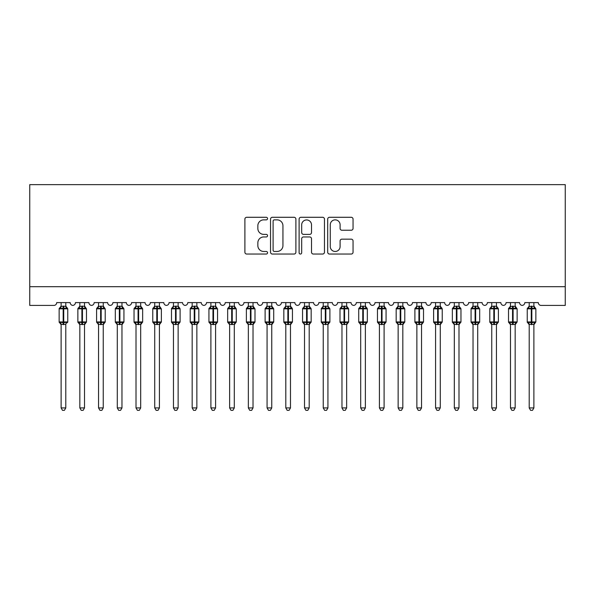 <?xml version="1.0" encoding="UTF-8"?>
<svg xmlns="http://www.w3.org/2000/svg" width="595" height="595" viewBox="0 0 595 595"><rect width="100%" height="100%" fill="white"/><g stroke="black" fill="none" stroke-linecap="round" stroke-linejoin="round"><path stroke-width="0.89" d="M267.542 218.573A1.287 1.287 0 0 0 266.255 217.287L246.732 217.287A1.837 1.837 0 0 0 244.895 219.124L244.895 252.206A1.837 1.837 0 0 0 246.732 254.043L266.255 254.043A1.287 1.287 0 0 0 267.542 252.756A1.287 1.287 0 0 0 266.255 251.469L263.726 251.469A5.883 5.883 0 0 1 257.851 245.586L257.851 242.834A5.883 5.883 0 0 1 263.726 236.951L266.255 236.951A1.287 1.287 0 0 0 267.542 235.665A1.287 1.287 0 0 0 266.255 234.378L263.726 234.378A5.883 5.883 0 0 1 257.851 228.495L257.851 225.743A5.883 5.883 0 0 1 263.726 219.86L266.255 219.86A1.287 1.287 0 0 0 267.542 218.573M351.214 230.243A1.837 1.837 0 0 0 353.051 228.406L353.051 219.124A1.837 1.837 0 0 0 351.214 217.287L329.526 217.287A1.837 1.837 0 0 0 327.689 219.124L327.689 252.206A1.837 1.837 0 0 0 329.526 254.043L351.214 254.043A1.837 1.837 0 0 0 353.051 252.206L353.051 240.997A1.837 1.837 0 0 0 351.214 239.16L341.932 239.16A1.837 1.837 0 0 0 340.095 240.997L340.095 246.553A4.916 4.916 0 0 1 335.178 251.469A4.916 4.916 0 0 1 330.262 246.553L330.262 224.776A4.916 4.916 0 0 1 335.178 219.86A4.916 4.916 0 0 1 340.095 224.776L340.095 228.406A1.837 1.837 0 0 0 341.932 230.243L351.214 230.243M565.25 286.686L565.25 184.643L29.75 184.643L29.75 305.413L53.907 305.413A2.811 2.811 0 0 0 56.711 302.602L70.195 302.602A2.811 2.811 0 0 0 72.813 305.406A2.811 2.811 0 0 0 75.439 302.602L88.915 302.602A2.811 2.811 0 0 0 91.541 305.406A2.811 2.811 0 0 0 94.159 302.602L107.643 302.602A2.811 2.811 0 0 0 110.261 305.406A2.811 2.811 0 0 0 112.886 302.602L126.363 302.602A2.811 2.811 0 0 0 128.989 305.406A2.811 2.811 0 0 0 131.607 302.602L145.091 302.602A2.811 2.811 0 0 0 147.709 305.406A2.811 2.811 0 0 0 150.334 302.602L163.811 302.602A2.811 2.811 0 0 0 166.436 305.406A2.811 2.811 0 0 0 169.054 302.602L182.539 302.602A2.811 2.811 0 0 0 185.157 305.406A2.811 2.811 0 0 0 187.782 302.602L201.259 302.602A2.811 2.811 0 0 0 203.884 305.406A2.811 2.811 0 0 0 206.502 302.602L219.986 302.602A2.811 2.811 0 0 0 222.604 305.406A2.811 2.811 0 0 0 225.23 302.602L238.707 302.602A2.811 2.811 0 0 0 241.332 305.406A2.811 2.811 0 0 0 243.95 302.602L257.434 302.602A2.811 2.811 0 0 0 260.052 305.406A2.811 2.811 0 0 0 262.67 302.602L276.154 302.602A2.811 2.811 0 0 0 278.78 305.406A2.811 2.811 0 0 0 281.398 302.602L294.882 302.602A2.811 2.811 0 0 0 297.5 305.406A2.811 2.811 0 0 0 300.118 302.602L313.602 302.602A2.811 2.811 0 0 0 316.22 305.406A2.811 2.811 0 0 0 318.846 302.602L332.33 302.602A2.811 2.811 0 0 0 334.948 305.406A2.811 2.811 0 0 0 337.566 302.602L351.05 302.602A2.811 2.811 0 0 0 353.668 305.406A2.811 2.811 0 0 0 356.293 302.602L369.77 302.602A2.811 2.811 0 0 0 372.396 305.406A2.811 2.811 0 0 0 375.014 302.602L388.498 302.602A2.811 2.811 0 0 0 391.116 305.406A2.811 2.811 0 0 0 393.741 302.602L407.218 302.602A2.811 2.811 0 0 0 409.843 305.406A2.811 2.811 0 0 0 412.461 302.602L425.946 302.602A2.811 2.811 0 0 0 428.564 305.406A2.811 2.811 0 0 0 431.189 302.602L444.666 302.602A2.811 2.811 0 0 0 447.291 305.406A2.811 2.811 0 0 0 449.909 302.602L463.393 302.602A2.811 2.811 0 0 0 466.011 305.406A2.811 2.811 0 0 0 468.637 302.602L482.114 302.602A2.811 2.811 0 0 0 484.739 305.406A2.811 2.811 0 0 0 487.357 302.602L500.841 302.602A2.811 2.811 0 0 0 503.459 305.406A2.811 2.811 0 0 0 506.085 302.602L519.561 302.602A2.811 2.811 0 0 0 522.187 305.406A2.811 2.811 0 0 0 524.805 302.602L538.289 302.602A2.811 2.811 0 0 0 541.093 305.413L565.25 305.413L565.25 286.686L29.75 286.686M295.894 219.124A1.837 1.837 0 0 0 294.056 217.287L272.369 217.287A1.837 1.837 0 0 0 270.532 219.124L270.532 252.206A1.837 1.837 0 0 0 272.369 254.043L294.056 254.043A1.837 1.837 0 0 0 295.894 252.206L295.894 219.124M300.944 217.287L322.631 217.287A1.837 1.837 0 0 1 324.468 219.124L324.468 252.206A1.837 1.837 0 0 1 322.631 254.043L313.349 254.043A1.837 1.837 0 0 1 311.512 252.206L311.512 238.788A1.837 1.837 0 0 0 309.675 236.951L303.517 236.951A1.837 1.837 0 0 0 301.68 238.788L301.68 252.756A1.287 1.287 0 0 1 300.393 254.043A1.287 1.287 0 0 1 299.107 252.756L299.107 219.124A1.837 1.837 0 0 1 300.944 217.287M274.392 219.86A1.287 1.287 0 0 0 273.105 221.147L273.105 250.183A1.287 1.287 0 0 0 274.392 251.469L277.054 251.469A5.883 5.883 0 0 0 282.937 245.586L282.937 225.743A5.883 5.883 0 0 0 277.054 219.86L274.392 219.86M311.512 224.865A4.916 4.916 0 0 0 306.596 219.949A4.916 4.916 0 0 0 301.68 224.865L301.68 232.541A1.837 1.837 0 0 0 303.517 234.378L309.675 234.378A1.837 1.837 0 0 0 311.512 232.541L311.512 224.865M65.792 302.602L65.792 306.328A2.06 1.964 180 0 0 66.878 308.039L66.469 308.641L63.732 307.987L60.43 308.641L59.76 307.95A0.937 0.937 0 0 0 59.143 308.827L59.143 321.932A0.937 0.937 0 0 0 59.76 322.817L60.43 322.118L63.174 322.78L66.469 322.118L66.878 322.721A2.06 1.964 -0 0 0 65.792 324.446L61.114 324.349L61.114 407.925L65.792 407.925L65.792 324.439M61.114 302.602L61.114 306.41L63.174 306.135L63.174 321.932L67.756 321.932L67.756 308.827L59.143 308.827L59.143 321.932L63.174 321.932L63.174 324.632M63.174 306.135L65.792 306.313M65.792 324.349L66.469 322.118L63.732 322.78L63.732 306.135M60.43 308.641L61.114 306.41M66.09 307.593L66.469 308.641M60.43 322.118L61.114 324.349M65.792 407.925L64.386 410.357L62.52 410.357L61.114 407.925M67.756 308.827L67.146 307.95A0.937 0.937 0 0 1 67.413 308.098M67.146 322.817L67.756 321.932A0.937 0.937 0 0 1 67.711 322.237M60.028 322.721L60.028 322.721A2.06 1.964 -0 0 1 61.114 324.446M84.52 302.602L84.52 306.313A2.06 1.964 180 0 0 85.598 308.039L85.197 308.641L82.46 307.987L79.157 308.641L78.488 307.95A0.937 0.937 0 0 0 77.871 308.827L77.871 321.932A0.937 0.937 0 0 0 78.488 322.817L77.871 321.932L86.483 321.932A0.937 0.937 0 0 1 86.431 322.237M84.52 324.349L85.197 322.118L82.46 322.78L85.197 322.118L85.598 322.721A2.06 1.964 -0 0 0 84.52 324.446L79.834 324.349L79.834 407.925L84.52 407.925L84.52 324.439M79.834 324.751L78.488 322.817L79.157 322.118L82.46 322.78L82.46 308.827L77.871 308.827L79.834 306.016M103.24 302.602L103.24 306.313A2.06 1.964 180 0 0 104.326 308.039L103.917 308.641L101.18 307.987L97.877 308.641L97.208 307.95A0.937 0.937 0 0 0 96.591 308.827L96.591 321.932A0.937 0.937 0 0 0 97.208 322.817L96.591 321.932L105.203 321.932A0.937 0.937 0 0 1 105.159 322.237M103.24 324.349L103.917 322.118L101.18 322.78L103.917 322.118L104.326 322.721A2.06 1.964 -0 0 0 103.24 324.446L98.562 324.349L98.562 407.925L103.24 407.925L103.24 324.439M98.562 324.751L97.208 322.817L97.877 322.118L101.18 322.78L101.18 308.827L96.591 308.827L98.562 306.016M122.339 307.191L123.314 307.95A0.937 0.937 0 0 1 123.589 308.098M121.968 302.602L121.968 306.313A2.06 1.964 180 0 0 123.046 308.039L122.644 308.641L119.907 307.987L116.605 308.641L115.936 307.95A0.937 0.937 0 0 0 115.318 308.827L115.318 321.932A0.937 0.937 0 0 0 115.936 322.817L115.318 321.932L123.931 321.932A0.937 0.937 0 0 1 123.879 322.237M121.968 324.349L122.644 322.118L119.907 322.78L122.644 322.118L123.046 322.721A2.06 1.964 -0 0 0 121.968 324.446L117.282 324.349L117.282 407.925L121.968 407.925L121.968 324.439M117.282 324.751L115.936 322.817L116.605 322.118L119.907 322.78L119.907 308.827L115.318 308.827L117.282 306.016M141.06 307.191L142.041 307.95A0.937 0.937 0 0 1 142.309 308.098M140.688 302.602L140.688 306.313A2.06 1.964 180 0 0 141.774 308.039L141.365 308.641L138.628 307.987L135.325 308.641L134.656 307.95A0.937 0.937 0 0 0 134.039 308.827L134.039 321.932A0.937 0.937 0 0 0 134.656 322.817L134.039 321.932L142.651 321.932A0.937 0.937 0 0 1 142.607 322.237M140.688 324.349L141.365 322.118L138.628 322.78L141.365 322.118L141.774 322.721A2.06 1.964 -0 0 0 140.688 324.446L136.01 324.349L136.01 407.925L140.688 407.925L140.688 324.439M136.01 324.751L134.656 322.817L135.325 322.118L138.628 322.78L138.628 308.827L134.039 308.827L136.01 306.016M85.866 322.817L84.52 324.751L86.483 321.932L86.483 308.827L82.46 308.827L82.46 306.135L84.52 306.328M79.834 302.602L79.834 306.41L82.46 306.135M79.157 308.641L79.834 306.41M84.81 307.593L85.197 308.641M79.157 322.118L79.834 324.349M84.52 407.925L83.114 410.357L81.24 410.357L79.834 407.925M104.594 322.817L103.24 324.751L105.203 321.932L105.203 308.827L101.18 308.827L101.18 306.135L103.24 306.328M98.562 302.602L98.562 306.41L101.18 306.135M97.877 308.641L98.562 306.41M103.537 307.593L103.917 308.641M97.877 322.118L98.562 324.349M103.24 407.925L101.834 410.357L99.967 410.357L98.562 407.925M123.314 322.817L121.968 324.751L123.931 321.932L123.931 308.827L119.907 308.827L119.907 306.135L121.968 306.328M117.282 302.602L117.282 306.41L119.907 306.135M116.605 308.641L117.282 306.41M122.258 307.593L122.644 308.641M116.605 322.118L117.282 324.349M121.968 407.925L120.562 410.357L118.688 410.357L117.282 407.925M142.041 322.817L140.688 324.751L142.651 321.932L142.651 308.827L138.628 308.827L138.628 306.135L140.688 306.328M136.01 302.602L136.01 306.41L138.628 306.135M135.325 308.641L136.01 306.41M140.985 307.593L141.365 308.641M135.325 322.118L136.01 324.349M140.688 407.925L139.282 410.357L137.415 410.357L136.01 407.925M159.415 302.602L159.415 306.313A2.06 1.964 180 0 0 160.494 308.039L160.092 308.641L157.355 307.987L154.053 308.641L153.376 307.95A0.937 0.937 0 0 0 152.766 308.827L152.766 321.932A0.937 0.937 0 0 0 153.376 322.817L152.766 321.932L161.379 321.932A0.937 0.937 0 0 1 161.327 322.237M159.415 324.349L160.092 322.118L157.355 322.78L160.092 322.118L160.494 322.721A2.06 1.964 -0 0 0 159.415 324.446L154.73 324.349L154.73 407.925L159.415 407.925L159.415 324.439M154.73 324.751L153.376 322.817L154.053 322.118L157.355 322.78L157.355 308.827L152.766 308.827L154.73 306.016M160.762 322.817L159.415 324.751L161.379 321.932L161.379 308.827L157.355 308.827L157.355 306.135L159.415 306.328M154.73 302.602L154.73 306.41L157.355 306.135M154.053 308.641L154.73 306.41M159.705 307.593L160.092 308.641M154.053 322.118L154.73 324.349M159.415 407.925L158.01 410.357L156.135 410.357L154.73 407.925M178.507 307.191L179.489 307.95A0.937 0.937 0 0 1 179.757 308.098M178.136 302.602L178.136 306.313A2.06 1.964 180 0 0 179.214 308.039L178.812 308.641L176.075 307.987L172.773 308.641L172.104 307.95A0.937 0.937 0 0 0 171.486 308.827L171.486 321.932A0.937 0.937 0 0 0 172.104 322.817L171.486 321.932L180.099 321.932A0.937 0.937 0 0 1 180.047 322.237M178.136 324.349L178.812 322.118L176.075 322.78L178.812 322.118L179.214 322.721A2.06 1.964 -0 0 0 178.136 324.446L173.45 324.349L173.457 407.925L178.136 407.925L178.136 324.439M173.457 324.751L172.104 322.817L172.773 322.118L176.075 322.78L176.075 308.827L171.486 308.827L173.457 306.016M179.489 322.817L178.136 324.751L180.099 321.932L180.099 308.827L176.075 308.827L176.075 306.135L178.136 306.328M173.457 302.602L173.45 306.41L176.075 306.135M172.773 308.641L173.45 306.41M178.433 307.593L178.812 308.641M172.773 322.118L173.45 324.349M178.136 407.925L176.73 410.357L174.863 410.357L173.457 407.925M196.863 302.602L196.863 306.313A2.06 1.964 180 0 0 197.942 308.039L197.54 308.641L194.803 307.987L191.501 308.641L190.824 307.95A0.937 0.937 0 0 0 190.214 308.827L190.214 321.932A0.937 0.937 0 0 0 190.824 322.817L190.214 321.932L198.827 321.932A0.937 0.937 0 0 1 198.775 322.237M196.863 324.349L197.54 322.118L194.803 322.78L197.54 322.118L197.942 322.721A2.06 1.964 -0 0 0 196.863 324.446L192.178 324.349L192.178 407.925L196.863 407.925L196.863 324.439M192.178 324.751L190.824 322.817L191.501 322.118L194.803 322.78L194.803 308.827L190.214 308.827L192.178 306.016M198.209 322.817L196.863 324.751L198.827 321.932L198.827 308.827L194.803 308.827L194.803 306.135L196.863 306.328M192.178 302.602L192.178 306.41L194.803 306.135M191.501 308.641L192.178 306.41M197.153 307.593L197.54 308.641M191.501 322.118L192.178 324.349M196.863 407.925L195.458 410.357L193.583 410.357L192.178 407.925M215.583 302.602L215.583 306.313A2.06 1.964 180 0 0 216.662 308.039L216.26 308.641L213.523 307.987L210.221 308.641L209.552 307.95A0.937 0.937 0 0 0 208.934 308.827L208.934 321.932A0.937 0.937 0 0 0 209.552 322.817L208.934 321.932L217.547 321.932A0.937 0.937 0 0 1 217.495 322.237M215.583 324.349L216.26 322.118L213.523 322.78L216.26 322.118L216.662 322.721A2.06 1.964 -0 0 0 215.583 324.446L210.898 324.349L210.905 407.925L215.583 407.925L215.583 324.439M210.905 324.751L209.552 322.817L210.221 322.118L213.523 322.78L213.523 308.827L208.934 308.827L210.905 306.016M216.937 322.817L215.583 324.751L217.547 321.932L217.547 308.827L213.523 308.827L213.523 306.135L215.583 306.328M210.905 302.602L210.898 306.41L213.523 306.135M210.221 308.641L210.898 306.41M215.881 307.593L216.26 308.641M210.221 322.118L210.898 324.349M215.583 407.925L214.178 410.357L212.311 410.357L210.905 407.925M234.304 302.602L234.304 306.313A2.06 1.964 180 0 0 235.389 308.039L234.988 308.641L232.251 307.987L228.949 308.641L228.272 307.95A0.937 0.937 0 0 0 227.662 308.827L227.662 321.932A0.937 0.937 0 0 0 228.272 322.817L227.662 321.932L236.275 321.932A0.937 0.937 0 0 1 236.222 322.237M234.311 324.349L234.988 322.118L232.251 322.78L234.988 322.118L235.389 322.721A2.06 1.964 -0 0 0 234.304 324.446L229.625 324.349L229.625 407.925L234.304 407.925L234.304 324.439M229.625 324.751L228.272 322.817L228.949 322.118L232.251 322.78L232.251 308.827L227.662 308.827L229.625 306.016M235.657 322.817L234.304 324.751L236.275 321.932L236.275 308.827L232.251 308.827L232.251 306.135L234.304 306.328M229.625 302.602L229.625 306.41L232.251 306.135M228.949 308.641L229.625 306.41M234.601 307.593L234.988 308.641M228.949 322.118L229.625 324.349M234.304 407.925L232.905 410.357L231.031 410.357L229.625 407.925M253.031 302.602L253.031 306.313A2.06 1.964 180 0 0 254.11 308.039L253.708 308.641L250.971 307.987L247.669 308.641L246.999 307.95A0.937 0.937 0 0 0 246.382 308.827L246.382 321.932A0.937 0.937 0 0 0 246.999 322.817L246.382 321.932L254.995 321.932A0.937 0.937 0 0 1 254.943 322.237M253.031 324.349L253.708 322.118L250.971 322.78L253.708 322.118L254.11 322.721A2.06 1.964 -0 0 0 253.031 324.446L248.346 324.349L248.353 407.925L253.031 407.925L253.031 324.439M248.353 324.751L246.999 322.817L247.669 322.118L250.971 322.78L250.971 308.827L246.382 308.827L248.353 306.016M254.385 322.817L253.031 324.751L254.995 321.932L254.995 308.827L250.971 308.827L250.971 306.135L253.031 306.328M248.353 302.602L248.346 306.41L250.971 306.135M247.669 308.641L248.346 306.41M253.329 307.593L253.708 308.641M247.669 322.118L248.346 324.349M253.031 407.925L251.626 410.357L249.759 410.357L248.353 407.925M272.123 307.191L273.105 307.95A0.937 0.937 0 0 1 273.373 308.098M271.751 302.602L271.751 306.313A2.06 1.964 180 0 0 272.837 308.039L272.436 308.641L269.699 307.987L266.396 308.641L265.72 307.95A0.937 0.937 0 0 0 265.11 308.827L265.11 321.932A0.937 0.937 0 0 0 265.72 322.817L265.11 321.932L273.722 321.932A0.937 0.937 0 0 1 273.67 322.237M271.759 324.349L272.436 322.118L269.699 322.78L272.436 322.118L272.837 322.721A2.06 1.964 -0 0 0 271.751 324.446L267.073 324.349L267.073 407.925L271.751 407.925L271.751 324.439M267.073 324.751L265.72 322.817L266.396 322.118L269.699 322.78L269.699 308.827L265.11 308.827L267.073 306.016M273.105 322.817L271.751 324.751L273.722 321.932L273.722 308.827L269.699 308.827L269.699 306.135L271.751 306.328M267.073 302.602L267.073 306.41L269.699 306.135M266.396 308.641L267.073 306.41M272.049 307.593L272.436 308.641M266.396 322.118L267.073 324.349M271.751 407.925L270.353 410.357L268.479 410.357L267.073 407.925M290.851 307.191L291.833 307.95A0.937 0.937 0 0 1 292.1 308.098M290.479 302.602L290.479 306.313A2.06 1.964 180 0 0 291.557 308.039L291.156 308.641L288.419 307.987L285.117 308.641L284.447 307.95A0.937 0.937 0 0 0 283.83 308.827L283.83 321.932A0.937 0.937 0 0 0 284.447 322.817L283.83 321.932L292.442 321.932A0.937 0.937 0 0 1 292.39 322.237M290.479 324.349L291.156 322.118L288.419 322.78L291.156 322.118L291.557 322.721A2.06 1.964 -0 0 0 290.479 324.446L285.793 324.349L285.801 407.925L290.479 407.925L290.479 324.439M285.801 324.751L284.447 322.817L285.117 322.118L288.419 322.78L288.419 308.827L283.83 308.827L285.801 306.016M291.833 322.817L290.479 324.751L292.442 321.932L292.442 308.827L288.419 308.827L288.419 306.135L290.479 306.328M285.801 302.602L285.793 306.41L288.419 306.135M285.117 308.641L285.793 306.41M290.776 307.593L291.156 308.641M285.117 322.118L285.793 324.349M290.479 407.925L289.073 410.357L287.207 410.357L285.801 407.925M309.571 307.191L310.553 307.95A0.937 0.937 0 0 1 310.821 308.098M309.199 302.602L309.199 306.313A2.06 1.964 180 0 0 310.285 308.039L309.883 308.641L307.146 307.987L303.844 308.641L303.167 307.95A0.937 0.937 0 0 0 302.558 308.827L302.558 321.932A0.937 0.937 0 0 0 303.167 322.817L302.558 321.932L311.17 321.932A0.937 0.937 0 0 1 311.118 322.237M309.207 324.349L309.883 322.118L307.146 322.78L309.883 322.118L310.285 322.721A2.06 1.964 -0 0 0 309.199 324.446L304.521 324.349L304.521 407.925L309.199 407.925L309.199 324.439M304.521 324.751L303.167 322.817L303.844 322.118L307.146 322.78L307.146 308.827L302.558 308.827L304.521 306.016M310.553 322.817L309.199 324.751L311.17 321.932L311.17 308.827L307.146 308.827L307.146 306.135L309.199 306.328M304.521 302.602L304.521 306.41L307.146 306.135M303.844 308.641L304.521 306.41M309.497 307.593L309.883 308.641M303.844 322.118L304.521 324.349M309.199 407.925L307.793 410.357L305.927 410.357L304.521 407.925M328.299 307.191L329.28 307.95A0.937 0.937 0 0 1 329.548 308.098M327.927 302.602L327.927 306.313A2.06 1.964 180 0 0 329.005 308.039L328.604 308.641L325.867 307.987L322.564 308.641L321.895 307.95A0.937 0.937 0 0 0 321.278 308.827L321.278 321.932A0.937 0.937 0 0 0 321.895 322.817L321.278 321.932L329.89 321.932A0.937 0.937 0 0 1 329.838 322.237M327.927 324.349L328.604 322.118L325.867 322.78L328.604 322.118L329.005 322.721A2.06 1.964 -0 0 0 327.927 324.446L323.241 324.349L323.249 407.925L327.927 407.925L327.927 324.439M323.249 324.751L321.895 322.817L322.564 322.118L325.867 322.78L325.867 308.827L321.278 308.827L323.249 306.016M329.28 322.817L327.927 324.751L329.89 321.932L329.89 308.827L325.867 308.827L325.867 306.135L327.927 306.328M323.249 302.602L323.241 306.41L325.867 306.135M322.564 308.641L323.241 306.41M328.224 307.593L328.604 308.641M322.564 322.118L323.241 324.349M327.927 407.925L326.521 410.357L324.647 410.357L323.249 407.925M347.019 307.191L348.001 307.95A0.937 0.937 0 0 1 348.268 308.098M346.647 302.602L346.647 306.313A2.06 1.964 180 0 0 347.733 308.039L347.331 308.641L344.587 307.987L341.292 308.641L340.615 307.95A0.937 0.937 0 0 0 340.005 308.827L340.005 321.932A0.937 0.937 0 0 0 340.615 322.817L340.005 321.932L348.618 321.932A0.937 0.937 0 0 1 348.566 322.237M346.654 324.349L347.331 322.118L344.587 322.78L347.331 322.118L347.733 322.721A2.06 1.964 -0 0 0 346.647 324.446L341.969 324.349L341.969 407.925L346.647 407.925L346.647 324.439M341.969 324.751L340.615 322.817L341.292 322.118L344.587 322.78L344.587 308.827L340.005 308.827L341.969 306.016M348.001 322.817L346.647 324.751L348.618 321.932L348.618 308.827L344.587 308.827L344.587 306.135L346.647 306.328M341.969 302.602L341.969 306.41L344.587 306.135M341.292 308.641L341.969 306.41M346.945 307.593L347.331 308.641M341.292 322.118L341.969 324.349M346.647 407.925L345.241 410.357L343.375 410.357L341.969 407.925M365.747 307.191L366.728 307.95A0.937 0.937 0 0 1 366.996 308.098M365.375 302.602L365.375 306.313A2.06 1.964 180 0 0 366.453 308.039L366.051 308.641L363.314 307.987L360.012 308.641L359.343 307.95A0.937 0.937 0 0 0 358.726 308.827L358.726 321.932A0.937 0.937 0 0 0 359.343 322.817L358.726 321.932L367.338 321.932A0.937 0.937 0 0 1 367.286 322.237M365.375 324.349L366.051 322.118L363.314 322.78L366.051 322.118L366.453 322.721A2.06 1.964 -0 0 0 365.375 324.446L360.689 324.349L360.696 407.925L365.375 407.925L365.375 324.439M360.696 324.751L359.343 322.817L360.012 322.118L363.314 322.78L363.314 308.827L358.726 308.827L360.696 306.016M366.728 322.817L365.375 324.751L367.338 321.932L367.338 308.827L363.314 308.827L363.314 306.135L365.375 306.328M360.696 302.602L360.689 306.41L363.314 306.135M360.012 308.641L360.689 306.41M365.672 307.593L366.051 308.641M360.012 322.118L360.689 324.349M365.375 407.925L363.969 410.357L362.095 410.357L360.696 407.925M384.467 307.191L385.448 307.95A0.937 0.937 0 0 1 385.716 308.098M384.095 302.602L384.095 306.313A2.06 1.964 180 0 0 385.181 308.039L384.779 308.641L382.035 307.987L378.74 308.641L378.063 307.95A0.937 0.937 0 0 0 377.453 308.827L377.453 321.932A0.937 0.937 0 0 0 378.063 322.817L377.453 321.932L386.066 321.932A0.937 0.937 0 0 1 386.014 322.237M384.102 324.349L384.779 322.118L382.035 322.78L384.779 322.118L385.181 322.721A2.06 1.964 -0 0 0 384.095 324.446L379.417 324.349L379.417 407.925L384.095 407.925L384.095 324.439M379.417 324.751L378.063 322.817L378.74 322.118L382.035 322.78L382.035 308.827L377.453 308.827L379.417 306.016M385.448 322.817L384.095 324.751L386.066 321.932L386.066 308.827L382.035 308.827L382.035 306.135L384.095 306.328M379.417 302.602L379.417 306.41L382.035 306.135M378.74 308.641L379.417 306.41M384.392 307.593L384.779 308.641M378.74 322.118L379.417 324.349M384.095 407.925L382.689 410.357L380.822 410.357L379.417 407.925M403.194 307.191L404.176 307.95A0.937 0.937 0 0 1 404.444 308.098M402.822 302.602L402.822 306.313A2.06 1.964 180 0 0 403.901 308.039L403.499 308.641L400.762 307.987L397.46 308.641L396.791 307.95A0.937 0.937 0 0 0 396.173 308.827L396.173 321.932A0.937 0.937 0 0 0 396.791 322.817L396.173 321.932L404.786 321.932A0.937 0.937 0 0 1 404.734 322.237M402.822 324.349L403.499 322.118L400.762 322.78L403.499 322.118L403.901 322.721A2.06 1.964 -0 0 0 402.822 324.446L398.137 324.349L398.137 407.925L402.822 407.925L402.822 324.439M398.137 324.751L396.791 322.817L397.46 322.118L400.762 322.78L400.762 308.827L396.173 308.827L398.137 306.016M404.176 322.817L402.822 324.751L404.786 321.932L404.786 308.827L400.762 308.827L400.762 306.135L402.822 306.328M398.137 302.602L398.137 306.41L400.762 306.135M397.46 308.641L398.137 306.41M403.12 307.593L403.499 308.641M397.46 322.118L398.137 324.349M402.822 407.925L401.417 410.357L399.543 410.357L398.137 407.925M421.543 302.602L421.543 306.313A2.06 1.964 180 0 0 422.629 308.039L422.227 308.641L419.482 307.987L416.188 308.641L415.511 307.95A0.937 0.937 0 0 0 414.901 308.827L414.901 321.932A0.937 0.937 0 0 0 415.511 322.817L414.901 321.932L423.514 321.932A0.937 0.937 0 0 1 423.462 322.237M421.55 324.349L422.227 322.118L419.482 322.78L422.227 322.118L422.629 322.721A2.06 1.964 -0 0 0 421.543 324.446L416.864 324.349L416.864 407.925L421.543 407.925L421.543 324.439M416.864 324.751L415.511 322.817L416.188 322.118L419.482 322.78L419.482 308.827L414.901 308.827L416.864 306.016M422.896 322.817L421.543 324.751L423.514 321.932L423.514 308.827L419.482 308.827L419.482 306.135L421.543 306.328M416.864 302.602L416.864 306.41L419.482 306.135M416.188 308.641L416.864 306.41M421.84 307.593L422.227 308.641M416.188 322.118L416.864 324.349M421.543 407.925L420.137 410.357L418.27 410.357L416.864 407.925M440.642 307.191L441.624 307.95A0.937 0.937 0 0 1 441.892 308.098M440.27 302.602L440.27 306.313A2.06 1.964 180 0 0 441.349 308.039L440.947 308.641L438.21 307.987L434.908 308.641L434.238 307.95A0.937 0.937 0 0 0 433.621 308.827L433.621 321.932A0.937 0.937 0 0 0 434.238 322.817L433.621 321.932L442.234 321.932A0.937 0.937 0 0 1 442.182 322.237M440.27 324.349L440.947 322.118L438.21 322.78L440.947 322.118L441.349 322.721A2.06 1.964 -0 0 0 440.27 324.446L435.585 324.349L435.585 407.925L440.27 407.925L440.27 324.439M435.585 324.751L434.238 322.817L434.908 322.118L438.21 322.78L438.21 308.827L433.621 308.827L435.585 306.016M441.624 322.817L440.27 324.751L442.234 321.932L442.234 308.827L438.21 308.827L438.21 306.135L440.27 306.328M435.585 302.602L435.585 306.41L438.21 306.135M434.908 308.641L435.585 306.41M440.568 307.593L440.947 308.641M434.908 322.118L435.585 324.349M440.27 407.925L438.865 410.357L436.99 410.357L435.585 407.925M459.362 307.191L460.344 307.95A0.937 0.937 0 0 1 460.612 308.098M458.99 302.602L458.99 306.313A2.06 1.964 180 0 0 460.076 308.039L459.675 308.641L456.93 307.987L453.635 308.641L452.959 307.95A0.937 0.937 0 0 0 452.349 308.827L452.349 321.932A0.937 0.937 0 0 0 452.959 322.817L452.349 321.932L460.961 321.932A0.937 0.937 0 0 1 460.909 322.237M458.99 324.349L459.675 322.118L456.93 322.78L459.675 322.118L460.076 322.721A2.06 1.964 -0 0 0 458.99 324.446L454.312 324.349L454.312 407.925L458.99 407.925L458.99 324.439M454.312 324.751L452.959 322.817L453.635 322.118L456.93 322.78L456.93 308.827L452.349 308.827L454.312 306.016M460.344 322.817L458.99 324.751L460.961 321.932L460.961 308.827L456.93 308.827L456.93 306.135L458.99 306.328M454.312 302.602L454.312 306.41L456.93 306.135M453.635 308.641L454.312 306.41M459.288 307.593L459.675 308.641M453.635 322.118L454.312 324.349M458.99 407.925L457.585 410.357L455.718 410.357L454.312 407.925M477.718 302.602L477.718 306.313A2.06 1.964 180 0 0 478.796 308.039L478.395 308.641L475.658 307.987L472.356 308.641L471.686 307.95A0.937 0.937 0 0 0 471.069 308.827L471.069 321.932A0.937 0.937 0 0 0 471.686 322.817L471.069 321.932L479.682 321.932A0.937 0.937 0 0 1 479.63 322.237M477.718 324.349L478.395 322.118L475.658 322.78L478.395 322.118L478.796 322.721A2.06 1.964 -0 0 0 477.718 324.446L473.032 324.349L473.032 407.925L477.718 407.925L477.718 324.439M473.032 324.751L471.686 322.817L472.356 322.118L475.658 322.78L475.658 308.827L471.069 308.827L473.032 306.016M479.064 322.817L477.718 324.751L479.682 321.932L479.682 308.827L475.658 308.827L475.658 306.135L477.718 306.328M473.032 302.602L473.032 306.41L475.658 306.135M472.356 308.641L473.032 306.41M478.016 307.593L478.395 308.641M472.356 322.118L473.032 324.349M477.718 407.925L476.312 410.357L474.438 410.357L473.032 407.925M496.81 307.191L497.792 307.95A0.937 0.937 0 0 1 498.06 308.098M496.438 302.602L496.438 306.313A2.06 1.964 180 0 0 497.524 308.039L497.123 308.641L494.378 307.987L491.083 308.641L490.406 307.95A0.937 0.937 0 0 0 489.797 308.827L489.797 321.932A0.937 0.937 0 0 0 490.406 322.817L489.797 321.932L498.409 321.932A0.937 0.937 0 0 1 498.357 322.237M496.438 324.349L497.123 322.118L494.378 322.78L497.123 322.118L497.524 322.721A2.06 1.964 -0 0 0 496.438 324.446L491.76 324.349L491.76 407.925L496.438 407.925L496.438 324.439M491.76 324.751L490.406 322.817L491.083 322.118L494.378 322.78L494.378 308.827L489.797 308.827L491.76 306.016M497.792 322.817L496.438 324.751L498.409 321.932L498.409 308.827L494.378 308.827L494.378 306.135L496.438 306.328M491.76 302.602L491.76 306.41L494.378 306.135M491.083 308.641L491.76 306.41M496.736 307.593L497.123 308.641M491.083 322.118L491.76 324.349M496.438 407.925L495.033 410.357L493.166 410.357L491.76 407.925M515.538 307.191L516.512 307.95L515.843 308.641L513.106 307.987L509.803 308.641L509.134 307.95A0.937 0.937 0 0 0 508.517 308.827L508.517 321.932A0.937 0.937 0 0 0 509.134 322.817L508.517 321.932L517.129 321.932L515.166 324.751L516.244 322.721A2.06 1.964 -0 0 0 515.166 324.446L510.48 324.349L510.48 407.925L515.166 407.925L515.166 324.439M515.166 302.602L515.166 306.313A2.06 1.964 180 0 0 516.244 308.039L516.244 308.039M508.97 322.735L509.803 322.118L512.54 322.78L515.843 322.118L516.244 322.721M517.129 321.932L517.129 308.827L508.517 308.827L508.97 308.024M510.48 302.602L510.48 306.41L515.166 306.328M515.166 324.349L515.843 322.118L513.106 322.78L513.106 306.135M509.803 308.641L510.48 306.41M515.456 307.593L515.843 308.641M509.803 322.118L510.48 324.349M515.166 407.925L513.76 410.357L511.886 410.357L510.48 407.925M534.258 307.191L535.24 307.95L534.57 308.641L531.826 307.987L528.531 308.641L527.854 307.95A0.937 0.937 0 0 0 527.244 308.827L527.244 321.932A0.937 0.937 0 0 0 527.854 322.817L527.244 321.932L535.857 321.932L533.886 324.751L534.972 322.721A2.06 1.964 -0 0 0 533.886 324.446L529.208 324.349L529.208 407.925L533.886 407.925L533.886 324.439M533.886 302.602L533.886 306.313A2.06 1.964 180 0 0 534.972 308.039L534.972 308.039M527.691 322.735L528.531 322.118L531.268 322.78L534.57 322.118L534.972 322.721M535.857 321.932L535.857 308.827L527.244 308.827L527.698 308.024M529.208 302.602L529.208 306.41L533.886 306.328M533.886 324.349L534.57 322.118L531.826 322.78L531.826 306.135M528.531 308.641L529.208 306.41M534.184 307.593L534.57 308.641M528.531 322.118L529.208 324.349M533.886 407.925L532.48 410.357L530.614 410.357L529.208 407.925M60.028 308.039A2.06 1.964 180 0 0 61.114 306.313M63.732 322.78L63.732 324.632M81.894 306.135L81.894 324.632M78.756 308.039A2.06 1.964 180 0 0 79.834 306.313M79.834 324.446A2.06 1.964 -0 0 0 78.756 322.721M82.46 322.78L82.46 324.632M100.622 306.135L100.622 324.632M97.476 308.039A2.06 1.964 180 0 0 98.562 306.313M98.562 324.446A2.06 1.964 -0 0 0 97.476 322.721M101.18 322.78L101.18 324.632M119.342 306.135L119.342 324.632M116.204 308.039A2.06 1.964 180 0 0 117.282 306.313M117.282 324.446A2.06 1.964 -0 0 0 116.204 322.721M119.907 322.78L119.907 324.632M138.07 306.135L138.07 324.632M134.924 308.039A2.06 1.964 180 0 0 136.01 306.313M136.01 324.446A2.06 1.964 -0 0 0 134.924 322.721M138.628 322.78L138.628 324.632M156.79 306.135L156.79 324.632M153.651 308.039A2.06 1.964 180 0 0 154.73 306.313M154.73 324.446A2.06 1.964 -0 0 0 153.651 322.721M157.355 322.78L157.355 324.632M175.518 306.135L175.518 324.632M172.371 308.039A2.06 1.964 180 0 0 173.457 306.313M173.457 324.446A2.06 1.964 -0 0 0 172.371 322.721M176.075 322.78L176.075 324.632M194.238 306.135L194.238 324.632M191.099 308.039A2.06 1.964 180 0 0 192.178 306.313M192.178 324.446A2.06 1.964 -0 0 0 191.099 322.721M194.803 322.78L194.803 324.632M212.965 306.135L212.965 324.632M209.819 308.039A2.06 1.964 180 0 0 210.905 306.313M210.905 324.446A2.06 1.964 -0 0 0 209.819 322.721M213.523 322.78L213.523 324.632M231.686 306.135L231.686 324.632M228.547 308.039A2.06 1.964 180 0 0 229.625 306.313M229.625 324.446A2.06 1.964 -0 0 0 228.547 322.721M232.251 322.78L232.251 324.632M250.413 306.135L250.413 324.632M247.267 308.039A2.06 1.964 180 0 0 248.353 306.313M248.353 324.446A2.06 1.964 -0 0 0 247.267 322.721M250.971 322.78L250.971 324.632M269.133 306.135L269.133 324.632M265.995 308.039A2.06 1.964 180 0 0 267.073 306.313M267.073 324.446A2.06 1.964 -0 0 0 265.995 322.721M269.699 322.78L269.699 324.632M287.854 306.135L287.854 324.632M284.715 308.039A2.06 1.964 180 0 0 285.801 306.313M285.801 324.446A2.06 1.964 -0 0 0 284.715 322.721M288.419 322.78L288.419 324.632M306.581 306.135L306.581 324.632M303.443 308.039A2.06 1.964 180 0 0 304.521 306.313M304.521 324.446A2.06 1.964 -0 0 0 303.443 322.721M307.146 322.78L307.146 324.632M325.301 306.135L325.301 324.632M322.163 308.039A2.06 1.964 180 0 0 323.249 306.313M323.249 324.446A2.06 1.964 -0 0 0 322.163 322.721M325.867 322.78L325.867 324.632M344.029 306.135L344.029 324.632M340.89 308.039A2.06 1.964 180 0 0 341.969 306.313M341.969 324.446A2.06 1.964 -0 0 0 340.89 322.721M344.587 322.78L344.587 324.632M362.749 306.135L362.749 324.632M359.611 308.039A2.06 1.964 180 0 0 360.696 306.313M360.696 324.446A2.06 1.964 -0 0 0 359.611 322.721M363.314 322.78L363.314 324.632M381.477 306.135L381.477 324.632M378.338 308.039A2.06 1.964 180 0 0 379.417 306.313M379.417 324.446A2.06 1.964 -0 0 0 378.338 322.721M382.035 322.78L382.035 324.632M400.197 306.135L400.197 324.632M397.058 308.039A2.06 1.964 180 0 0 398.137 306.313M398.137 324.446A2.06 1.964 -0 0 0 397.058 322.721M400.762 322.78L400.762 324.632M418.925 306.135L418.925 324.632M415.786 308.039A2.06 1.964 180 0 0 416.864 306.313M416.864 324.446A2.06 1.964 -0 0 0 415.786 322.721M419.482 322.78L419.482 324.632M437.645 306.135L437.645 324.632M434.506 308.039A2.06 1.964 180 0 0 435.585 306.313M435.585 324.446A2.06 1.964 -0 0 0 434.506 322.721M438.21 322.78L438.21 324.632M456.372 306.135L456.372 324.632M453.226 308.039A2.06 1.964 180 0 0 454.312 306.313M454.312 324.446A2.06 1.964 -0 0 0 453.226 322.721M456.93 322.78L456.93 324.632M475.093 306.135L475.093 324.632M471.954 308.039A2.06 1.964 180 0 0 473.032 306.313M473.032 324.446A2.06 1.964 -0 0 0 471.954 322.721M475.658 322.78L475.658 324.632M493.82 306.135L493.82 324.632M490.674 308.039A2.06 1.964 180 0 0 491.76 306.313M491.76 324.446A2.06 1.964 -0 0 0 490.674 322.721M494.378 322.78L494.378 324.632M512.54 306.135L512.54 324.632M509.402 308.039A2.06 1.964 180 0 0 510.48 306.313M510.48 324.446A2.06 1.964 -0 0 0 509.402 322.721M513.106 322.78L513.106 324.632M531.268 306.135L531.268 324.632M528.122 308.039A2.06 1.964 180 0 0 529.208 306.313M529.208 324.446A2.06 1.964 -0 0 0 528.122 322.721M531.826 322.78L531.826 324.632M59.143 308.827L61.114 306.016M66.164 307.191L67.146 307.95L65.792 306.016M59.143 321.932L61.114 324.751M86.483 308.827L84.892 307.191M105.203 308.827L103.612 307.191M77.871 321.932L77.871 308.827M85.866 307.95L84.52 306.016M96.591 321.932L96.591 308.827M104.594 307.95L103.24 306.016M115.318 321.932L115.318 308.827M121.968 306.016L123.931 308.827M134.039 321.932L134.039 308.827M140.688 306.016L142.651 308.827M161.379 308.827L159.787 307.191M152.766 321.932L152.766 308.827M160.762 307.95L159.415 306.016M171.486 321.932L171.486 308.827M178.136 306.016L180.099 308.827M198.827 308.827L197.228 307.191M190.214 321.932L190.214 308.827M198.209 307.95L196.863 306.016M217.547 308.827L215.955 307.191M208.934 321.932L208.934 308.827M216.937 307.95L215.583 306.016M236.275 308.827L234.675 307.191M227.662 321.932L227.662 308.827M235.657 307.95L234.304 306.016M254.995 308.827L253.403 307.191M246.382 321.932L246.382 308.827M254.385 307.95L253.031 306.016M265.11 321.932L265.11 308.827M271.751 306.016L273.722 308.827M283.83 321.932L283.83 308.827M290.479 306.016L292.442 308.827M302.558 321.932L302.558 308.827M309.199 306.016L311.17 308.827M321.278 321.932L321.278 308.827M327.927 306.016L329.89 308.827M340.005 321.932L340.005 308.827M346.647 306.016L348.618 308.827M358.726 321.932L358.726 308.827M365.375 306.016L367.338 308.827M377.453 321.932L377.453 308.827M384.095 306.016L386.066 308.827M396.173 321.932L396.173 308.827M402.822 306.016L404.786 308.827M423.514 308.827L421.914 307.191M414.901 321.932L414.901 308.827M422.896 307.95L421.543 306.016M433.621 321.932L433.621 308.827M440.27 306.016L442.234 308.827M452.349 321.932L452.349 308.827M458.99 306.016L460.961 308.827M479.682 308.827L478.09 307.191M471.069 321.932L471.069 308.827M479.064 307.95L477.718 306.016M489.797 321.932L489.797 308.827M496.438 306.016L498.409 308.827M508.517 321.932L508.517 308.827M515.166 306.016L517.129 308.827M509.134 307.95L510.48 306.016M509.134 322.817L510.48 324.751M527.244 321.932L527.244 308.827M533.886 306.016L535.857 308.827M527.854 307.95L529.208 306.016M527.854 322.817L529.208 324.751"/></g></svg>
